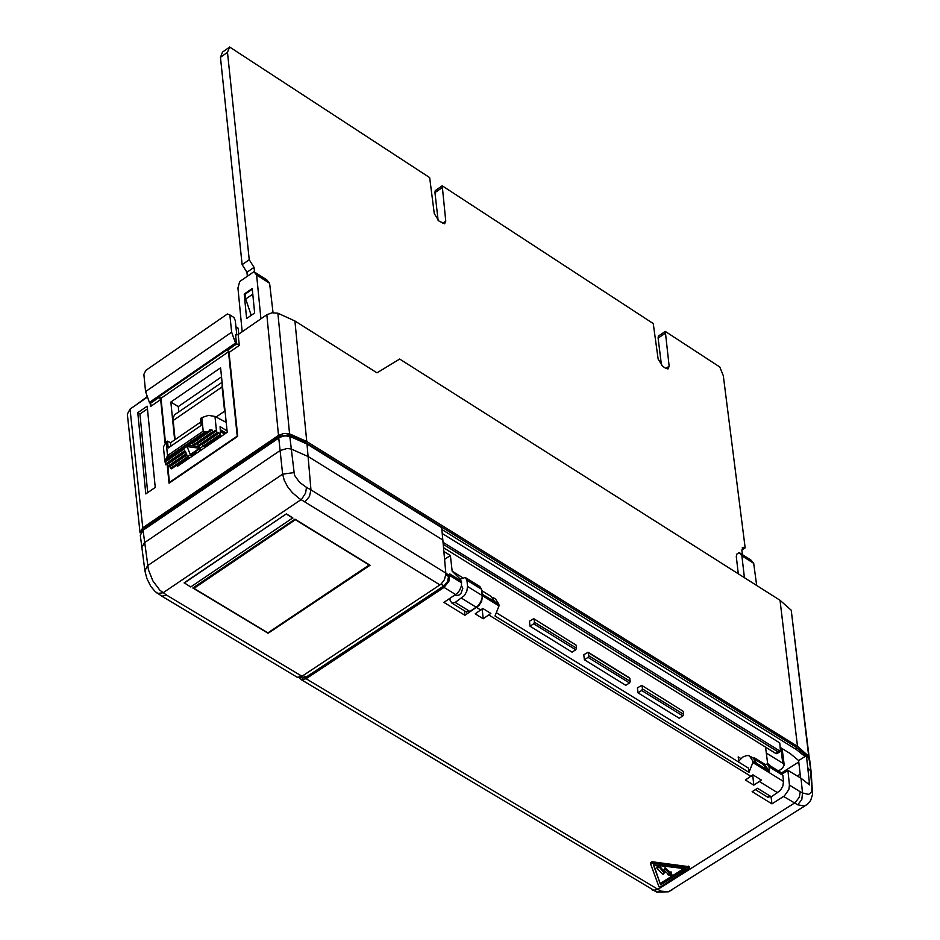 <?xml version="1.0" encoding="UTF-8"?>
<svg xmlns="http://www.w3.org/2000/svg" width="940" height="940" viewBox="0 0 940 940"><rect width="100%" height="100%" fill="white"/><g stroke="black" fill="none" stroke-linecap="round" stroke-linejoin="round"><path stroke-width="1.41" d="M658.975 886.831L660.644 886.749L689.478 868.125L652.207 863.202L650.668 864.107L658.975 886.831M656.895 866.986L657.036 868.501L663.288 874.529L665.003 871.556L669.186 874.647L667.8 874.729L672.065 876.01L671.078 871.897L670.596 872.708L665.109 867.749L663.358 870.757L659.234 865.623L656.895 866.986L657.036 868.466L659.234 867.068L659.058 865.611M738.723 761.048L742.917 756.982L746.842 755.525L749.368 755.772L752.705 760.871L752.87 762.552L748.968 772.398L748.416 768.074L497.119 613.209M770.342 765.959L767.616 763.362M461.481 585.573L462.786 588.346L461.047 593.211L459.202 594.973L456.241 595.584L455.277 594.867M765.242 765.583L769.472 771.223L769.026 766.782L767.205 764.032L763.82 764.69M754.256 758.698L754.127 757.675L757.44 760.871M161.022 398.384L159.224 397.279L160.67 399.547L150.518 406.55L150.952 404.376L149.401 402.438L235.517 343.088L239.3 345.391L229.031 352.465L227.586 350.162L236.516 344.017L235.541 334.628L238.172 334.511L266.831 314.747L272.13 312.785L277.887 313.208L294.901 320.975L377.011 372.839L399.664 359.045L780.024 600.272L791.221 610.201L809.399 759.273M147.498 397.056L130.037 409.088L127.335 414.164L140.001 532.381M144.842 570.415L140.307 535.307L143.044 530.254L280.073 437.159L284.891 435.878L289.802 436.372L294.443 475.194L299.601 482.42L306.499 487.378L305.582 493.077L301.752 499.034L301.07 499.622L299.296 498.553L292.246 492.56L287.64 486.744L284.279 480.411L282.635 474.16L278.745 437.923M306.499 487.378L310.964 489.881L307.004 444.021L289.802 436.372M307.004 444.021L441.694 527.669L445.913 573.988L444.42 579.639L441.401 583.728L439.932 584.891L301.07 499.622L163.055 592.788L157.626 593.457L156.498 592.67M143.044 530.254L148.414 569.769L152.856 580.85L159.871 590.214L166.615 595.126L301.987 676.271L439.932 584.891M301.987 676.271L297.263 677.282L296.029 676.542M141.705 547.762L144.431 542.721L280.085 450.542L287.1 448.474L291.165 448.991L308.238 456.582L442.998 540.124M184.193 582.8L286.336 513.886L292.822 517.87L190.714 586.96L184.193 582.8M370.066 565.245L294.984 519.186L192.853 588.017L268.1 633.266L370.066 565.245M369.42 564.846L267.888 632.867L193.946 588.381L193.746 587.418M295.595 519.562L193.946 588.381M295.63 519.867L369.42 565.14M184.216 583.059L286.336 513.886M286.371 514.133L292.857 518.116M147.709 492.595L139.931 414.023L147.451 408.853M147.321 396.562L135.231 405.516M229.854 314.912L227.374 313.995L145.817 370.395L143.867 374.379L145.571 391.604L231.651 332.196L229.854 314.912L233.954 317.485L235.294 320.634L236.774 334.934M235.517 343.088L231.651 332.196M149.401 402.438L145.571 391.604M739.134 552.544L750.86 560.005L753.704 563.342L741.883 555.822L739.134 552.544L736.937 553.977L736.279 556.433L738.288 573.811M443.187 542.368L780.482 751.401L778.132 751.953L443.375 544.401M780.482 751.401L779.765 742.917L442.305 533.52M777.227 753.469L775.782 753.457L778.132 751.953M443.668 547.797L775.782 753.457M806.238 755.772L796.157 747.218L305.406 442.423L288.651 434.973L279.803 436.219L144.079 528.574L142.022 531.077M800.598 777.956L798.624 760.601L805.063 756.524L796.462 749.638L441.882 529.49M780.341 747.453L790.235 753.586L798.659 760.577M253.917 271.695L266.784 279.85L269.592 283.245L256.632 275.032L253.917 271.695L239.688 281.565L237.938 287.993L242.179 331.749M252.308 289.191L245.211 294.103L245.728 299.014L251.203 315.358M244.224 294.067L252.237 288.51L254.634 312.997L246.609 318.531L244.224 294.067L245.281 294.725M269.592 283.245L273.035 312.691M256.632 275.032L260.921 318.825M229.031 352.465L237.714 436.313L169.036 483.195L167.25 465.312M165.017 442.998L160.67 399.547M277.887 313.208L289.567 433.857L283.81 433.457L278.499 435.408L142.774 527.787L140.037 532.792M289.567 433.857L306.757 441.506L294.901 320.975M741.883 555.822L744.421 577.701M306.757 441.506L797.496 746.36L808.706 756.218L809.434 757.781M753.704 563.342L756.665 585.456M147.181 406.209L155.253 487.449L145.806 493.899L137.769 412.695L147.181 406.209M779.742 771.764L779.566 770.212M139.931 414.023L137.769 412.695M238.772 334.099L238.161 328.213L235.94 326.826M177.167 464.947L177.319 466.393L227.233 432.282L220.595 367.81L170.845 402.038L174.652 439.908M221.523 376.858L178.271 406.597L170.845 402.038M178.271 406.597L178.812 412.061M165.452 442.611L161.01 398.266L228.491 351.783L237.221 436.125L169.435 482.385L167.849 466.569M197.329 452.716L194.85 451.835M198.293 449.473L200.161 450.777M196.249 453.456L194.122 452.328M195.262 453.021L195.156 452.022M196.425 453.339L196.343 452.551M199.55 448.239L190.28 454.572L187.095 446.606L199.55 448.239L199.398 446.747L188.564 445.325M185.932 460.506L184.745 459.766M182.019 461.634L182.172 463.068M183.288 462.315L183.124 460.87L183.3 462.304M183.888 460.353L185.086 461.082M205.543 445.548L206.741 446.288M207.564 445.724L206.365 444.996M220.618 431.765L224.648 434.057M225.494 433.469L220.536 430.943M218.55 436.665L219.737 437.406M220.583 436.83L219.396 436.089M191.29 454.255L193.064 455.63M192.254 456.182L190.503 454.796M216.764 439.438L215.577 438.698M214.708 439.297L215.895 440.026M215.389 440.378L213.474 440.132M209.608 442.775L210.795 443.515M211.665 442.916L210.478 442.188M212.464 440.825L214.379 441.072M195.438 454.008L193.323 452.869M199.092 448.921L200.972 450.225M212.005 429.944L209.585 429.909L208.774 431.495L206.283 432.071L203.204 431.143L201.83 417.619L208.457 415.374L214.978 416.444L216.67 432.87L216.059 431.119L214.532 430.473L214.109 431.801L194.686 445.078L193.311 444.902L212.851 431.531L212.005 429.944L192.465 443.316L193.311 444.902M214.109 431.801L212.851 431.531M200.843 421.954L170.528 442.728L167.508 441.142L168.201 448.004L201.184 425.409L200.49 418.535L201.83 417.619M203.204 431.143L167.532 455.571L165.064 461.411L164.817 460.541L165.816 464.83L185.157 451.599L184.804 450.718L165.334 464.031M206.283 432.071L165.804 459.778M208.774 431.495L165.064 461.411M198.152 445.537L216.67 432.87L217.54 433.411L199.527 445.713L198.152 445.537L197.306 443.95L216.059 431.119M219.702 434.75L220.571 435.279L204.38 446.347L202.993 446.171L202.147 444.585L219.114 432.988L219.702 434.75L202.993 446.171M185.721 451.882L186.402 454.702L168.483 466.945L167.038 464.654L185.721 451.882L186.402 454.702M186.05 453.809L167.614 466.416M184.804 450.718L185.157 451.599M184.475 448.78L165.017 462.104M187.283 456.911L187.636 457.792L171.515 468.802L170.645 468.273L187.283 456.911L186.954 454.972L187.636 457.792M186.649 460.013L185.462 459.284M208.28 445.231L207.082 444.503M226.211 432.988L220.43 429.944M222.192 431.437L222.087 430.438M221.17 431.049L221.064 430.05M221.3 436.336L220.113 435.596M191.971 454.678L191.889 453.856M189.046 458.379L188.952 457.451L189.763 457.768M188.4 458.814L188.952 457.451M191.995 453.785L193.076 454.748M212.381 442.423L211.195 441.694M217.481 438.945L216.294 438.204M200.291 449.661L200.185 448.662L201.172 449.485M216.094 417.031L224.589 411.215L222.087 386.916L173.172 420.509L175.099 439.603M220.571 435.279L220.078 426.584L227.092 430.92M217.54 433.411L217.81 432.189L219.114 432.988M170.528 442.728L170.868 446.171M167.508 441.142L166.18 442.059L167.532 455.571M164.805 460.988L163.407 446.935L166.18 442.059M169.564 466.205L170.645 468.273M186.954 454.972L170.07 466.522M187.671 456.734L203.111 446.183M178.001 464.372L179.199 465.1M173.172 420.509L173.336 417.184L174.887 414.54L222.087 382.322M226.023 420.544L224.566 421.543M222.087 386.916L222.216 383.637M226.223 422.413L214.978 416.444M741.848 549.994L745.161 547.832L723.307 375.706L719.793 367.011L665.297 331.432L658.341 336.097L658.106 338.083L661.49 365.378M665.297 331.432L669.151 366.224L668.034 368.95L665.802 368.351L662.653 366.318L658.141 359.068L653.253 323.572L442.223 185.803L435.232 190.632L434.95 192.641L438.122 220.43M442.223 185.803L445.76 221.076L444.62 223.791L438.921 221.029L434.28 213.615L429.662 177.601L229.607 47L227.48 52.323L249.241 259.734L242.132 264.669L246.938 272.283L247.349 276.254M252.79 294.126L245.728 299.014M249.241 259.734L254.047 267.348L254.552 272.095M222.58 51.994L220.454 57.317L242.132 264.669M745.161 547.832L743 547.268L741.848 550.076L742.436 554.635M768.027 764.525L781.07 772.586L782.879 775.347L769.026 766.782M771.082 796.991L771.952 803.853L752.141 791.68L757.499 788.284L771.376 796.815L767.275 796.909M465.993 577.959L479.858 586.525L481.644 589.31L466.969 580.25L465.194 577.454L460.318 579.169L452.163 571.191L462.68 577.689M449.919 598.416L450.143 600.437L451.917 603.092L455.207 602.423L469.894 611.458L465.794 611.623M754.127 757.675L764.702 764.208M469.894 611.458L477.731 606.1L480.751 602.023L482.185 597.299L481.644 589.31M738.864 762.187L738.194 756.888L740.896 758.557M481.868 591.765L482.62 595.796L499.011 605.912L495.016 615.994L748.968 772.398M482.62 595.796L481.597 601.353L478.836 605.654L464.912 615.277L443.915 602.375L457.157 593.434L459.684 590.261L461.493 585.549L461.493 581.143L449.814 573.941L448.944 581.214L444.021 587.406L306.088 678.727L301.364 679.738L299.084 677.434M482.796 608.474L475.182 613.843L483.207 618.779L490.833 613.42L482.796 608.474M753.809 785.17L761.365 780.036L752.94 774.842L745.373 779.989L753.809 785.17L752.717 775.065M752.87 762.552L783.502 781.445L782.903 785.934L780.482 790.293L771.376 796.815M771.952 803.853L784.371 795.957L788.836 789.588L789.436 785.111L787.932 770.365L782.456 773.843M689.314 866.727L652.031 861.745L650.492 862.65L650.656 863.977M783.502 781.445L782.879 775.347M750.86 756.7L753.34 758.227L756.677 763.327L767.087 769.743L763.386 764.537M778.414 770.941L782.268 768.497L784.23 765.125L782.785 763.245L766.312 753.058M641.891 685.471L683.274 711.345L641.726 685.377L637.414 687.868L638.013 692.839L679.221 718.254L682.863 715.916L641.668 690.477L642.443 688.926L683.639 714.365L682.863 715.916M588.264 652.348L629.553 677.857L630.27 681.406L629.495 682.957L625.829 685.331L584.375 659.751L583.787 654.757L588.099 652.243L588.816 655.803L630.27 681.406M533.92 618.779L576.149 645.169L533.767 618.673L529.443 621.211L530.019 626.216L572.072 652.16L575.738 649.775L533.685 623.819L534.472 622.245L576.514 648.201L575.738 649.775M629.495 682.957L588.04 657.366L588.816 655.803M576.149 645.169L576.514 648.201M534.12 619.202L534.472 622.245M533.685 623.819L530.019 626.216M588.04 657.366L584.375 659.751M683.274 711.345L683.639 714.365M642.079 685.906L642.443 688.926M641.668 690.477L638.013 692.839M482.197 595.537L467.521 586.478L466.969 580.25M444.679 559.3L450.389 555.505L452.163 571.191M455.207 602.423L464.395 595.584L466.863 591.084L467.521 586.478M450.389 555.505L443.997 551.545M765.559 747.124L767.733 764.302M808 783.466L809.375 782.597L809.505 784.935L801.009 778.202L787.932 770.365M483.207 618.779L482.161 609.085M492.877 597.405L495.556 599.062L498.858 604.209L499.011 605.912M491.021 596.371L494.687 601.624L484.582 595.631L498.858 604.209M481.762 590.649L491.268 596.524L494.675 601.624M756.677 763.327L752.705 760.871M464.912 615.277L464.395 610.765M755.114 759.426L763.633 764.69L767.087 769.754L769.472 771.223M809.375 782.597L806.414 755.666L809.728 760.213L811.185 772.386L808.999 758.65M805.063 756.524L806.414 755.666M671.889 874.553L672.065 876.01L671.254 873.354L670.772 874.165L665.073 869.23L664.897 867.784M659.234 867.068L663.534 872.202L665.073 869.23M657.036 868.501L656.86 867.044M670.772 874.165L670.596 872.708M663.534 872.202L663.358 870.757M660.585 884.834L653.429 864.882L685.989 868.783L660.585 884.834L653.793 864.929M683.897 868.536L672.077 876.01M671.936 876.104L660.409 883.389M449.814 573.941L448.462 574.834L445.889 573.247M445.877 574.822L448.615 576.514L448.462 574.834M448.615 576.514L447.44 581.707L443.856 585.914L305.935 677.246L302.151 678.045L301.164 677.458M797.367 775.958L800.21 774.149L797.367 775.958M811.243 772.974L811.185 772.386M807.871 803.923L804.487 805.991L797.684 804.793L801.808 799.623L802.513 792.961L808.388 794.37L810.597 793.301L811.479 791.633L811.902 787.638L810.456 770.812L807.86 767.827M654.052 890.591L656.86 892.107L660.938 891.132L668.481 891.802L672.241 889.769M306.088 678.727L660.938 891.132M728.747 853.779L728.065 854.531M797.684 804.793L783.631 796.462M781.61 772.868L798.789 761.976M304.96 501.796L309.471 496.461L310.964 489.881L445.889 573.13M166.615 595.126L161.88 596.183L155.264 591.648L150.8 586.395L146.852 578.429L144.889 570.803L147.603 565.657L282.635 474.16L293.797 472.632M297.263 677.282L160.658 595.455M150.4 403.354L159.224 397.279M238.172 334.511L239.3 345.391M150.518 406.55L150.189 403.225M235.952 343.664L149.836 403.013M796.462 749.638L796.157 747.218M144.173 529.49L144.079 528.574M279.909 437.241L279.803 436.219M288.768 436.101L288.651 434.973M305.477 443.093L305.406 442.423M278.499 435.408L266.831 314.747M130.037 409.088L142.774 527.787M808.706 756.218L791.221 610.201M797.496 746.36L780.024 600.272M205.331 431.672L166.18 458.462M254.047 267.348L246.938 272.283M227.48 52.323L220.454 57.317M445.76 221.076L442.47 223.332M441.953 187.812L434.95 192.641M669.151 366.224L665.873 368.398M665.062 333.43L658.106 338.083M480.88 610.084L476.686 607.51M751.036 776.393L488.906 615.03M759.461 781.587L777.697 792.808M455.7 594.585L444.021 587.406M651.749 889.639L652.995 890.38L657.706 889.487L795.193 802.619L799.294 797.191L800.257 791.786L802.513 792.961L801.009 778.202M782.785 763.245L780.799 747.735M629.906 678.375L588.452 652.771M476.274 607.252L461.587 598.216M665.285 869.206L665.109 867.749M671.019 873.366L670.843 871.92M671.254 873.354L671.078 871.897M667.905 874.6L667.788 873.613M659.41 867.08L659.234 865.623M652.207 863.202L652.031 861.745M688.668 867.585L688.491 866.128M440.954 584.128L443.856 585.914M303.091 675.543L305.935 677.246M789.436 785.111L800.257 791.786M812.607 788.19L811.796 785.934M752.705 776.405L751.8 775.852M482.49 594.339L484.582 595.631M449.966 575.656L461.634 582.859M779.566 751.988L776.828 753.727M228.303 47.987L222.909 51.818M743 547.268L742.259 547.75M768.098 797.414L755.408 789.612M466.616 612.128L451.917 603.092M784.23 765.125L782.115 748.545M667.764 874.682L667.623 873.495M689.478 868.125L689.302 866.668M650.656 864.048L650.492 862.65M300.506 677.059L302.151 678.045M301.364 679.738L656.86 892.107L668.481 891.802L807.413 804.299L810.644 800.504L812.536 794.488L811.197 772.457"/></g></svg>
